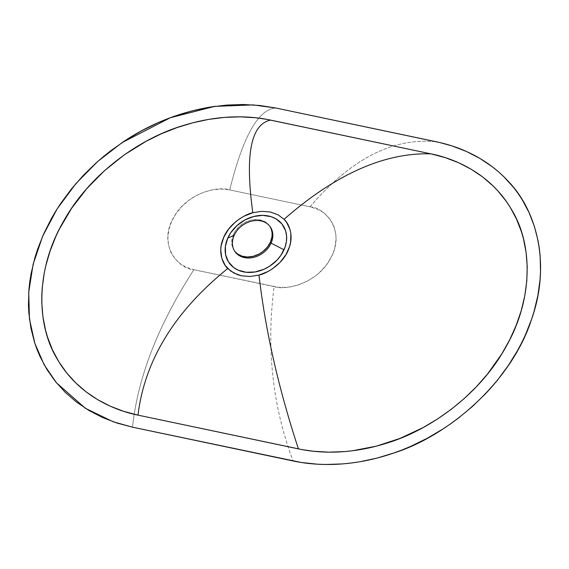 <?xml version="1.0" encoding="UTF-8"?>
<svg xmlns="http://www.w3.org/2000/svg" width="569" height="569" viewBox="0 0 569 569"><rect width="100%" height="100%" fill="white"/><g stroke="black" fill="none" stroke-linecap="round" stroke-linejoin="round"><path stroke-width="0.43" stroke-dasharray="2.85 2.13" d="M234.819 251.363L232.429 246.903L231.768 243.489L231.875 239.876L232.757 236.199L233.475 234.378L234.165 235.367L233.475 234.378A21.565 17.198 144.8 0 0 234.307 250.68A21.565 17.198 144.8 0 0 234.663 251.164M309.998 206.81C324.814 207.251 346.443 231.035 330.461 258.639C317.388 283.511 285.738 290.823 274.137 286.605C266.143 347.716 272.444 405.832 293.049 460.961C272.444 405.832 266.143 347.716 274.137 286.605L193.873 269.713C158.182 324.999 137.734 377.489 132.52 427.184C137.734 377.489 158.182 324.999 193.873 269.713L278.17 287.238L286.541 287.338L290.866 286.797L299.436 284.578L307.765 280.887L315.454 275.908L319.01 272.964L325.248 266.399L327.922 262.786L332.189 255.182L333.754 251.228L334.928 247.216L336.009 239.279L335.916 235.367L334.48 227.963L333.135 224.499L329.295 218.254L324.01 213.091L320.902 210.999L317.523 209.243L309.998 206.81C350.988 158.915 393.151 137.243 436.48 141.809C393.151 137.243 350.988 158.915 309.998 206.81L229.734 189.925L309.998 206.81M275.951 108.032C258.44 108.899 243.034 136.197 229.734 189.925L221.512 189.043L212.984 189.733L204.378 191.973L196.07 195.658L188.375 200.651L181.554 206.782L175.935 213.766L171.653 221.405L168.943 229.335L167.862 237.301L168.474 244.983L170.75 252.06L174.612 258.312L179.875 263.44L186.397 267.302L193.873 269.713C179.05 269.272 157.428 245.488 173.41 217.891C186.483 193.019 218.133 185.707 229.734 189.925C243.034 136.197 258.44 108.899 275.951 108.032M269.898 226.348A21.565 17.198 144.8 0 0 269.564 225.85A21.565 17.198 144.8 0 0 251.007 220.125A21.565 17.198 144.8 0 0 233.475 234.378L235.438 230.872L239.542 226.185L244.713 222.543L250.509 220.246L256.42 219.506L261.953 220.381L266.619 222.799L270.019 226.54M234.307 250.68L235.004 251.669M269.564 225.85L270.254 226.832"/><path stroke-width="0.85" d="M234.165 235.367A21.565 17.198 144.8 0 0 244.378 257.601A21.565 17.198 144.8 0 0 271.093 243.134L284.002 249.812A32.81 26.167 -35.2 0 1 243.354 271.833A32.81 26.167 -35.2 0 1 227.813 237.991L234.165 235.367A21.565 17.198 -35.2 0 1 251.704 221.106A21.565 17.198 -35.2 0 1 270.254 226.832A21.565 17.198 -35.2 0 1 271.093 243.134A21.565 17.198 -35.2 0 1 253.554 257.387A21.565 17.198 -35.2 0 1 235.004 251.669A21.565 17.198 -35.2 0 1 234.165 235.367L227.813 237.991L230.801 232.657L237.045 225.53L244.919 219.975L253.731 216.49L262.736 215.359L271.15 216.689L276.072 218.894L281.954 223.966L285.588 230.758L286.598 235.95L286.435 241.455L285.097 247.053L281.015 255.147L277.06 260.054L269.663 266.192L264.03 269.244L255.061 271.968L246.171 272.274L238.119 270.14L233.56 267.444L228.382 261.74L225.58 254.507L225.381 246.356L227.813 237.991A32.81 26.167 -35.2 0 1 268.461 215.978A32.81 26.167 -35.2 0 1 284.002 249.812L271.093 243.134L270.396 242.145L271.093 243.134A21.565 17.198 144.8 0 0 260.879 220.9A21.565 17.198 144.8 0 0 234.165 235.367M234.663 251.164A21.565 17.198 144.8 0 0 253.212 256.32A21.565 17.198 144.8 0 0 270.396 242.145L267.21 247.309L262.7 251.69L259.158 253.987L253.361 256.278L247.451 257.017L241.917 256.142L237.252 253.731L234.663 251.164M258.987 275.076L267.921 271.541L272.252 268.959L280.005 262.437L285.908 254.699L289.593 246.505L290.631 242.195L290.851 233.553L290.005 229.456L286.527 222.259L284.052 219.3L277.971 214.769L270.254 211.988L261.584 211.319L252.828 212.735L243.895 216.27L239.563 218.845L235.502 221.903L228.589 229.143L223.802 237.152L221.185 245.609L220.751 249.969L221.81 258.347L225.288 265.552L230.566 270.958L237.536 274.678L241.562 275.823L250.232 276.484L258.987 275.076C264.941 274.23 283.291 264.699 288.86 248.61C294.642 234.314 287.708 222.202 284.052 219.3L277.971 214.769L270.254 211.988L261.584 211.319L252.828 212.735C246.875 213.574 228.525 223.105 222.956 239.2C217.173 253.489 224.108 265.602 227.764 268.504C174.619 311.435 144.697 360.312 137.983 415.128C123.43 412.319 80.713 400.484 56.758 358.25C36.331 324.344 35.491 269.777 63.18 221.924C89.632 173.581 140.429 138.16 182.877 125.649C225.893 112.143 258.226 117.499 270.574 120.102C250.801 124.22 244.883 155.095 252.828 212.735C244.883 155.095 250.801 124.22 270.574 120.102L431.018 153.865C384.644 152.378 335.66 174.192 284.052 219.3C335.66 174.192 384.644 152.378 431.018 153.865C445.57 156.674 488.287 168.509 512.242 210.743C532.676 244.642 533.509 299.216 505.82 347.069C479.368 395.412 428.571 430.833 386.123 443.343C343.107 456.85 310.774 451.494 298.426 448.884C278.54 388.471 265.396 330.532 258.987 275.076C265.396 330.532 278.54 388.471 298.426 448.884L137.983 415.128C144.697 360.312 174.619 311.435 227.764 268.504L233.845 273.035L241.562 275.823L250.232 276.484L258.987 275.076M293.049 460.961C305.902 463.671 343.569 470.279 393.556 453.102C447.775 436.146 511.318 382.717 531.666 319.024C551.098 264.194 536.503 211.014 509.262 182.379C482.391 152.592 448.785 144.426 436.48 141.809L275.951 108.032L259.841 105.485L243.354 104.504L226.498 105.08L209.257 107.221L191.959 110.912L174.889 116.083L166.447 119.22L158.061 122.726L141.56 130.82L125.792 140.166L110.791 150.721L103.586 156.454L96.581 162.492L83.458 175.238L71.559 188.801L60.89 203.183L56.032 210.672L51.551 218.261L43.763 233.695L37.511 249.45L34.965 257.451L31.103 273.54L29.808 281.513L28.934 289.436L28.45 305.133L28.841 312.907L30.904 328.114L34.609 342.623L37.077 349.615L39.951 356.429L46.928 369.487L55.371 381.472L65.215 392.326L76.474 402.055L88.97 410.484L102.484 417.49L117.008 423.066L132.52 427.184L301.058 462.433L317.353 464.19L325.646 464.482L342.502 463.913L351.08 463.038L359.743 461.772L377.041 458.081L394.111 452.91L402.553 449.773L410.939 446.267L427.44 438.173L443.208 428.827L450.804 423.699L458.209 418.272L472.419 406.501L485.542 393.755L491.644 387.069L497.441 380.184L508.11 365.81L517.449 350.724L521.531 343.05L525.237 335.297L531.489 319.543L534.035 311.542L537.897 295.453L540.066 279.557L540.514 271.683L540.159 256.086L539.334 248.39L538.096 240.872L534.391 226.37L529.049 212.564L522.072 199.506L518.025 193.375L513.629 187.521L503.785 176.66L498.337 171.653L492.534 166.937L480.03 158.502L466.516 151.503L451.992 145.927L439.873 142.563L275.951 108.032L253.148 104.902L214.577 106.396L170.33 117.733L122.115 142.591L97.889 161.326L75.862 183.645L57.156 208.88L42.689 236.128L33.116 264.301L28.727 292.253L29.439 318.896L34.823 343.278L44.126 364.693L56.381 382.717L85.386 408.286L113.16 421.764L132.52 427.184L293.049 460.961M137.983 415.128L123.715 411.344L110.308 406.209L97.761 399.715L86.182 391.913L75.841 382.98L66.729 372.944L58.863 361.806L52.448 349.821L47.519 337.097L45.598 330.461L42.903 316.649L41.779 302.459L41.807 295.254L42.213 287.978L44.211 273.212L45.797 265.766L50.086 251.021L55.84 236.476L59.268 229.279L71.651 208.233L86.808 188.616L104.625 170.565L124.469 154.732L146.141 141.276L161.312 133.807L176.81 127.669L192.628 122.847L208.652 119.398L224.506 117.399L240.154 116.844L255.595 117.74L266.882 119.376L431.018 153.865L445.285 157.649L458.692 162.784L471.239 169.278L482.818 177.08L493.159 186.013L497.868 190.892L506.367 201.483L510.137 207.187L516.552 219.172L521.489 231.896L523.402 238.532L526.097 252.344L527.221 266.534L526.787 281.015L524.789 295.78L521.24 310.624L516.218 325.269L509.732 339.714L501.794 353.897L487.548 374.004L476.545 386.579L464.375 398.428L451.345 409.239L437.511 419.012L422.859 427.717L399.979 438.422L376.372 446.146L352.396 450.776L344.494 451.594L328.846 452.149L313.405 451.253L302.118 449.617L137.983 415.128M270.019 226.54L271.434 229.627L272.103 233.041L271.996 236.654L270.396 242.145A21.565 17.198 144.8 0 0 269.898 226.348M214.577 106.396C181.198 111.41 150.372 123.473 122.115 142.591"/></g></svg>
